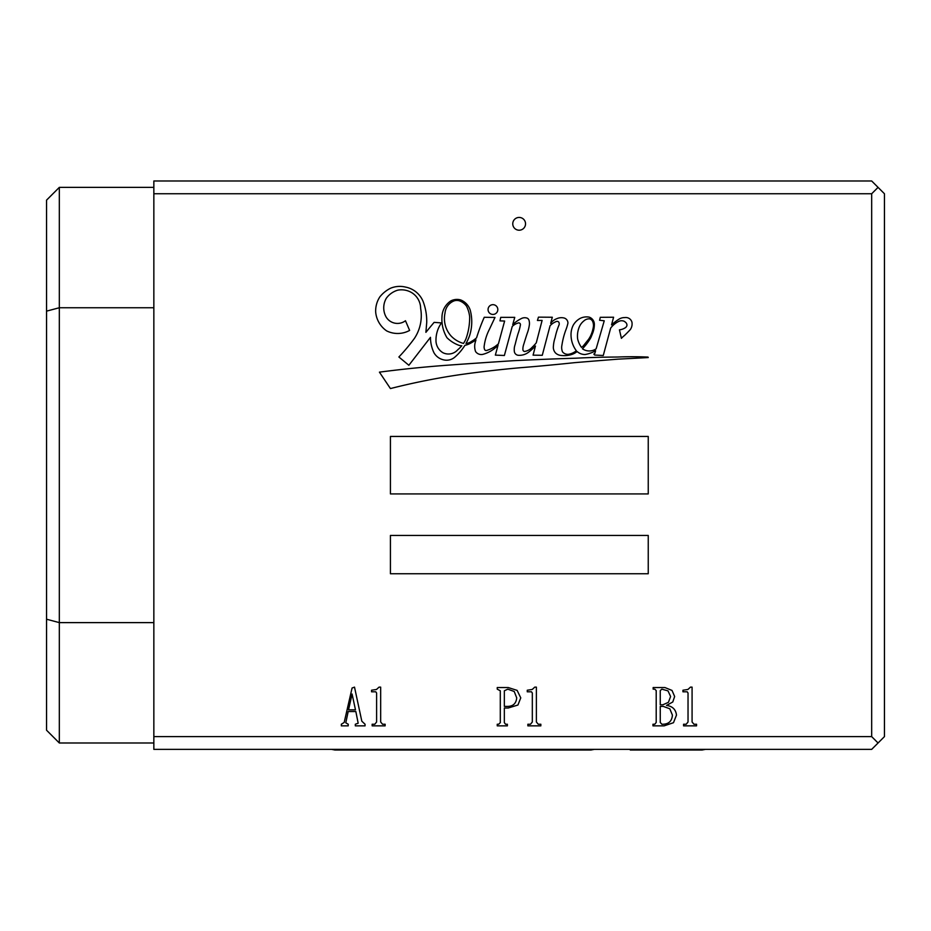 <?xml version="1.0" encoding="UTF-8"?>
<svg xmlns="http://www.w3.org/2000/svg" width="931" height="931" viewBox="0 0 931 931"><rect width="100%" height="100%" fill="white"/><g stroke="black" fill="none" stroke-linecap="round" stroke-linejoin="round"><path stroke-width="1.4" d="M497.817 309.558A4.876 4.876 0 0 0 492.941 304.681A4.876 4.876 0 0 0 488.065 309.558A4.876 4.876 0 0 0 492.941 314.434A4.876 4.876 0 0 0 497.817 309.558M445.006 313.142A26.056 26.056 0 0 0 451.198 336.126A27.139 27.139 0 0 0 463.487 343.434A28.593 28.593 0 0 0 465.919 338.954A63.099 63.099 0 0 0 469.655 316.656A31.968 31.968 0 0 0 466.547 306.194A15.35 15.35 0 0 0 459.914 300.992A8.716 8.716 0 0 0 453.956 300.922A14.5 14.5 0 0 0 445.006 313.142M579.559 326.339A23.659 23.659 0 0 0 577.616 338.814A23.24 23.24 0 0 0 581.491 347.391A11.533 11.533 0 0 0 583.504 345.669A291.322 291.322 0 0 1 588.369 339.582A24.578 24.578 0 0 0 590.871 335.265A35.145 35.145 0 0 0 593.315 327.247A10.148 10.148 0 0 0 592.523 321.114A4.736 4.736 0 0 0 589.556 318.844A7.751 7.751 0 0 0 583.842 320.951A14.977 14.977 0 0 0 579.559 326.339M441.888 319.333A35.867 35.867 0 0 0 446.961 337.709A33.353 33.353 0 0 0 457.959 344.924A8.914 8.914 0 0 0 461.776 345.738A28.593 28.593 0 0 1 457.784 349.73A12.347 12.347 0 0 1 442.912 352.709A14.209 14.209 0 0 1 435.976 340.374A29.571 29.571 0 0 1 441.48 322.906L434.114 322.37A652.806 652.806 0 0 0 425.898 332.344L426.712 322.626A55.453 55.453 0 0 0 423.058 301.33A23.857 23.857 0 0 0 405.474 287.074A23.962 23.962 0 0 0 390.473 288.273A31.933 31.933 0 0 0 379.836 296.896A25.882 25.882 0 0 0 375.67 311.978A25.661 25.661 0 0 0 386.656 330.901A24.823 24.823 0 0 0 409.617 330.424L405.474 320.741A13.243 13.243 0 0 1 385.934 316.68A18.992 18.992 0 0 1 386.33 298.234A21.622 21.622 0 0 1 397.793 290.158A19.958 19.958 0 0 1 410.257 291.857A18.62 18.62 0 0 1 420.637 308.405A41.092 41.092 0 0 1 414.4 338.43A186.852 186.852 0 0 1 398.875 356.992L408.872 365.266L430.471 337.325A36.274 36.274 0 0 0 433.916 352.651A14.663 14.663 0 0 0 443.203 359.762A12.662 12.662 0 0 0 454.956 357.039A51.787 51.787 0 0 0 464.895 345.343A20.319 20.319 0 0 0 471.54 342.666A35.599 35.599 0 0 0 475.962 339.862A184.21 184.21 0 0 0 475.124 342.783A15.082 15.082 0 0 0 475.59 351.569A6.936 6.936 0 0 0 483.142 354.28A31.852 31.852 0 0 0 498.062 345.157L495.35 355.118L504.381 355.491L512.236 326.478A13.371 13.371 0 0 1 517.88 323.104A1.734 1.734 0 0 1 520.429 324.849A50.844 50.844 0 0 1 518.032 333.717A222.672 222.672 0 0 0 515.134 344.54A14.605 14.605 0 0 0 514.424 351.965A4.376 4.376 0 0 0 518.602 355.305A14.989 14.989 0 0 0 528.575 352.209A60.818 60.818 0 0 0 535.453 346.018L533.079 355.153L542.273 355.293L550.058 325.78A15.897 15.897 0 0 1 555.947 321.684A2.176 2.176 0 0 1 558.856 322.266A3.771 3.771 0 0 1 559.17 324.616A70.174 70.174 0 0 0 555.132 337.581A32.41 32.41 0 0 0 553.433 345.936A8.472 8.472 0 0 0 555.551 353A9.182 9.182 0 0 0 561.649 355.491A24.625 24.625 0 0 0 571.995 354.385A17.561 17.561 0 0 0 577.139 351.546A11.824 11.824 0 0 0 585.064 354.525A31.177 31.177 0 0 0 595.596 350.731L594.793 353.512L593.827 354.036L594.688 355.048L603.265 355.514L610.655 328.119A21.995 21.995 0 0 1 619.22 321.195A6.424 6.424 0 0 1 624.201 321.288A13.337 13.337 0 0 1 625.9 322.591A4.073 4.073 0 0 1 626.97 325.14A3.619 3.619 0 0 1 625.295 327.759A13.476 13.476 0 0 1 619.441 329.842L621.408 338.337A24.287 24.287 0 0 1 624.457 335.521A149.821 149.821 0 0 0 630.264 329.632A9.787 9.787 0 0 0 631.928 322.138A6.354 6.354 0 0 0 624.817 317.587A10.392 10.392 0 0 0 619.022 319.147A55.336 55.336 0 0 0 611.539 324.861L613.599 317.227L600.286 317.32L599.599 320.241L604.242 320.799L596.143 348.811A11.94 11.94 0 0 1 582.445 348.799A55.895 55.895 0 0 0 590.778 337.778A107.17 107.17 0 0 0 592.407 333.798A25.021 25.021 0 0 0 594.362 324.139A7.669 7.669 0 0 0 589.16 317.122A14.547 14.547 0 0 0 580.339 318.309A17.689 17.689 0 0 0 573.205 325.28A20.866 20.866 0 0 0 571.04 335.672A26.79 26.79 0 0 0 576.336 350.754A16.898 16.898 0 0 1 569.493 354.106A6.75 6.75 0 0 1 562.499 351.837A11.475 11.475 0 0 1 561.94 345.064A77.075 77.075 0 0 1 565.617 330.563A44.944 44.944 0 0 0 567.933 323.127A5.26 5.26 0 0 0 564.198 318.03A11.125 11.125 0 0 0 556.808 318.693A12.813 12.813 0 0 0 550.687 323.383L552.304 317.25L538.467 317.145L537.431 320.473L542.11 320.415L536.268 342.852A40.964 40.964 0 0 1 532.229 347.182A12.778 12.778 0 0 1 524.514 351.476A1.874 1.874 0 0 1 522.919 349.66A11.894 11.894 0 0 1 523.21 346.262A19.795 19.795 0 0 1 523.978 343.62A370.573 370.573 0 0 1 527.19 333.438A39.556 39.556 0 0 0 529.285 325.431A11.486 11.486 0 0 0 529.017 320.345A3.538 3.538 0 0 0 527.342 318.216A7.32 7.32 0 0 0 521.977 318.262A34.47 34.47 0 0 0 512.748 324.605L514.75 317.366L500.727 317.366L499.982 320.869L504.625 321.044L498.422 343.818A50.332 50.332 0 0 1 494.978 346.541A31.654 31.654 0 0 1 486.634 350.463A1.653 1.653 0 0 1 484.714 349.742A6.11 6.11 0 0 1 484.167 346.204A50.635 50.635 0 0 1 489.415 329.306L494.989 317.448L484.248 317.285A184.21 184.21 0 0 0 476.567 337.837A29.175 29.175 0 0 1 471.435 341.444A11.253 11.253 0 0 1 466 343.481A51.787 51.787 0 0 0 469.631 335.532A45.386 45.386 0 0 0 470.26 310.256A16.409 16.409 0 0 0 460.647 299.922A13.534 13.534 0 0 0 450.813 300.922A19.749 19.749 0 0 0 441.981 316.808A35.867 35.867 0 0 0 441.888 319.333M525.538 223.824A6.389 6.389 0 0 0 519.149 217.435A6.389 6.389 0 0 0 512.76 223.824A6.389 6.389 0 0 0 519.149 230.213A6.389 6.389 0 0 0 525.538 223.824M527.26 690.232L532.229 689.464L534.755 687.136L536.384 687.136L536.384 722.002L538.258 724.237L540.841 724.237L540.841 725.854L527.865 725.854L527.865 724.237L530.495 724.237L532.323 722.002L532.323 693.013L531.508 691.803L527.26 691.803L527.26 690.232M497.247 689.161L497.247 687.543L508.198 687.543L517.124 690.383L520.766 697.878L517.927 705.023L508.198 708.014L504.346 708.014L504.346 722.665L505.568 724.237L507.383 724.237L507.383 725.854L497.247 725.854L497.247 724.237L498.667 724.237L500.296 722.665L500.296 690.779L497.247 689.161M153.848 736.607L871.672 736.607L871.672 193.753L153.848 193.753L153.848 749.374L871.672 749.374L878.061 742.996L871.672 736.607M451.768 364.905A1213.838 1213.838 0 0 0 379.429 372.144L390.426 388.564A688.952 688.952 0 0 1 460.123 374.646A1194.648 1194.648 0 0 1 519.102 367.826A2147.794 2147.794 0 0 0 574.625 362.659A7803.572 7803.572 0 0 1 618.324 359.133A6635.132 6635.132 0 0 0 648.244 357.551A1.827 1.827 0 0 1 648.011 357.085A350.591 350.591 0 0 0 617.241 357.039A882.413 882.413 0 0 0 575.858 358.202A3083.379 3083.379 0 0 0 513.807 360.681A7267.165 7267.165 0 0 0 451.768 364.905M390.426 436.441L390.426 493.919L648.244 493.919L648.244 436.441L390.426 436.441M390.426 535.43L390.426 573.752L648.244 573.752L648.244 535.43L390.426 535.43M344.179 722.468L352.081 687.997L354.513 687.136L361.822 721.199L365.057 724.237L365.057 725.854L355.328 725.854L355.328 724.237L358.167 723.224L355.84 711.517L348.182 711.517L345.797 722.817L348.229 724.237L348.229 725.854L341.34 725.854L341.34 724.237L344.179 722.468M371.55 690.232L376.52 689.464L379.045 687.136L380.674 687.136L380.674 722.002L382.548 724.237L385.131 724.237L385.131 725.854L372.156 725.854L372.156 724.237L374.797 724.237L376.613 722.002L376.613 693.013L375.81 691.803L371.55 691.803L371.55 690.232M653.155 689.161L653.155 687.543L664.92 687.543L672.019 690.43L674.649 696.516L672.776 701.986L666.538 705.43C672.485 706.21 675.801 709.434 676.476 715.113L673.485 722.712L664.106 725.854L652.957 725.854L652.957 724.237L654.784 724.237L656.204 722.468L656.204 690.581L654.784 689.161L653.155 689.161M682.958 690.232L687.939 689.464L690.465 687.136L692.082 687.136L692.082 722.002L693.967 724.237L696.551 724.237L696.551 725.854L683.575 725.854L683.575 724.237L686.205 724.237L688.032 722.002L688.032 693.013L687.218 691.803L682.958 691.803L682.958 690.232M153.848 742.996L59.328 742.996L46.55 730.218L46.55 200.142L59.328 187.375L153.848 187.375M153.848 307.742L59.328 307.742L59.328 622.618L153.848 622.618M153.848 193.753L153.848 180.986L871.672 180.986L878.061 187.375L871.672 193.753M878.061 187.375L884.45 193.753L884.45 736.607L878.061 742.996M59.328 187.375L59.328 307.742L46.55 311.14M46.55 619.22L59.328 622.618L59.328 742.996M352.081 694.026L348.543 709.841L355.479 709.841L352.081 694.026M504.346 690.779L504.346 706.396L506.476 706.396C512.725 706.664 516.135 703.824 516.717 697.878L514.226 691.489L507.791 689.161L504.346 690.779M660.254 722.468L661.883 724.237C668.411 724.446 671.926 721.397 672.415 715.113L669.785 708.77L663.303 706.396L660.254 706.396L660.254 722.468M660.254 690.581L660.254 704.779L662.895 704.779L668.423 702.335L670.599 696.516L668.016 690.883L661.883 689.161L660.254 690.581M331.645 749.374L334.892 750.014L590.999 750.014L594.246 749.374M519.149 750.014L447.299 750.014L444.04 749.374M705.372 749.374L702.114 750.014L630.275 750.014"/></g></svg>
